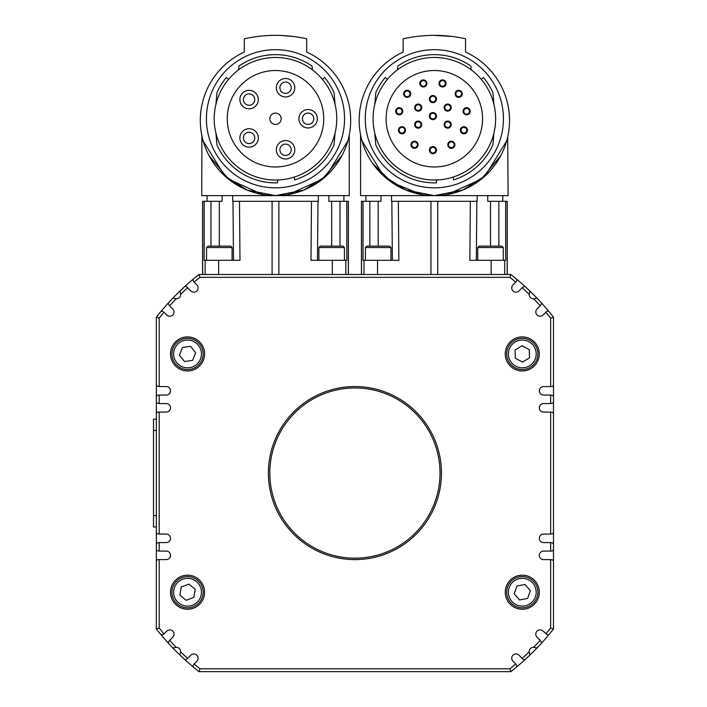 <?xml version="1.0" encoding="UTF-8"?>
<svg xmlns="http://www.w3.org/2000/svg" width="707" height="707" viewBox="0 0 707 707"><rect width="100%" height="100%" fill="white"/><g stroke="black" fill="none" stroke-linecap="round" stroke-linejoin="round"><path stroke-width="1.06" d="M206.409 118.749A69.074 69.074 0 0 1 275.491 49.676A69.074 69.074 0 0 1 344.565 118.749A69.074 69.074 0 0 1 275.491 187.832A69.074 69.074 0 0 1 206.409 118.749M365.272 118.749A69.074 69.074 0 0 1 434.345 49.676A69.074 69.074 0 0 1 503.428 118.749A69.074 69.074 0 0 1 434.345 187.832A69.074 69.074 0 0 1 365.272 118.749M537.594 589.187A15.598 15.598 0 0 0 519.256 576.912A15.598 15.598 0 0 0 506.99 595.25A15.598 15.598 0 0 0 525.328 607.525A15.598 15.598 0 0 0 537.594 589.187A15.598 15.598 0 0 1 525.328 607.525A15.598 15.598 0 0 1 506.99 595.25M535.553 345.696A15.598 15.598 0 0 0 514.06 340.668A15.598 15.598 0 0 0 509.031 362.152A15.598 15.598 0 0 0 530.515 367.18A15.598 15.598 0 0 0 535.553 345.696A15.598 15.598 0 0 1 530.515 367.18A15.598 15.598 0 0 1 509.031 362.152M362.293 557.858A85.105 85.105 0 0 1 270.136 480.442A85.105 85.105 0 0 1 347.544 388.284A85.105 85.105 0 0 1 439.701 465.701A85.105 85.105 0 0 1 362.293 557.858M484.843 246.124L490.517 246.124L479.169 246.124L477.755 247.547L477.755 260.309M503.287 260.309L503.287 247.547L501.864 246.124L490.517 246.124L496.19 246.124M206.55 260.309L206.55 247.547L232.082 247.547L230.668 246.124L219.32 246.124L224.994 246.124M232.082 247.547L232.082 260.309M292.512 36.375L291.567 36.26M259.407 36.26L258.47 36.375M244.967 95.684A5.674 5.674 0 0 0 245.205 103.708A5.674 5.674 0 0 0 253.221 103.469A5.674 5.674 0 0 0 252.982 95.445A5.674 5.674 0 0 0 244.967 95.684M242.775 106.289A9.218 9.218 0 0 1 242.386 93.253A9.218 9.218 0 0 1 255.413 92.864A9.218 9.218 0 0 1 255.801 105.9A9.218 9.218 0 0 1 242.775 106.289M243.853 140.101A5.674 5.674 0 0 0 251.268 143.168A5.674 5.674 0 0 0 254.334 135.753A5.674 5.674 0 0 0 246.92 132.686A5.674 5.674 0 0 0 243.853 140.101M252.62 146.446A9.218 9.218 0 0 1 240.574 141.453A9.218 9.218 0 0 1 245.568 129.408A9.218 9.218 0 0 1 257.613 134.401A9.218 9.218 0 0 1 252.62 146.446M285.566 144.104A5.674 5.674 0 0 0 279.892 149.778A5.674 5.674 0 0 0 285.566 155.452A5.674 5.674 0 0 0 291.24 149.778A5.674 5.674 0 0 0 285.566 144.104M276.349 149.778A9.218 9.218 0 0 1 285.566 140.56A9.218 9.218 0 0 1 294.792 149.778A9.218 9.218 0 0 1 285.566 158.995A9.218 9.218 0 0 1 276.349 149.778M285.566 82.056A5.674 5.674 0 0 0 279.892 87.73A5.674 5.674 0 0 0 285.566 93.404A5.674 5.674 0 0 0 291.24 87.73A5.674 5.674 0 0 0 285.566 82.056M276.349 87.73A9.218 9.218 0 0 1 285.566 78.504A9.218 9.218 0 0 1 294.792 87.73A9.218 9.218 0 0 1 285.566 96.947A9.218 9.218 0 0 1 276.349 87.73M308.111 113.076A5.674 5.674 0 0 0 302.437 118.749A5.674 5.674 0 0 0 308.111 124.423A5.674 5.674 0 0 0 313.784 118.749A5.674 5.674 0 0 0 308.111 113.076M298.893 118.749A9.218 9.218 0 0 1 308.111 109.532A9.218 9.218 0 0 1 317.328 118.749A9.218 9.218 0 0 1 308.111 127.976A9.218 9.218 0 0 1 298.893 118.749M275.491 113.076A5.674 5.674 0 0 0 269.818 118.749A5.674 5.674 0 0 0 275.491 124.423A5.674 5.674 0 0 0 281.165 118.749A5.674 5.674 0 0 0 275.491 113.076M347.809 140.976L326.201 175.946L303.851 190.077L275.491 195.627A75.172 75.172 0 0 0 306.697 52.062L306.697 38.823A141.842 141.842 0 0 0 244.286 38.823L244.286 52.062A75.172 75.172 0 0 0 275.491 195.627L247.123 190.077L224.773 175.946L203.165 140.976M227.265 118.749A48.226 48.226 0 0 1 275.491 70.523A48.226 48.226 0 0 1 323.718 118.749A48.226 48.226 0 0 1 275.491 166.976A48.226 48.226 0 0 1 227.265 118.749M275.491 35.35C252.62 36.561 252.62 36.561 275.491 35.35M277.754 179.985A61.279 61.279 0 0 0 336.753 117.618A61.279 61.279 0 0 0 275.491 57.479A61.279 61.279 0 0 0 214.212 118.749A61.279 61.279 0 0 0 277.754 179.985L277.506 182.83A64.116 64.116 0 0 1 216.943 144.891L215.918 133.093M238.613 69.816L238.939 66.078A64.116 64.116 0 0 1 312.043 66.078L312.37 69.816M326.988 175.221L328.552 173.701M330.107 172.11L331.442 170.652M335.472 165.774L338.441 161.541M288.421 194.513L322.419 179.171L342.073 155.354M201.902 135.85L201.734 195.627L349.249 195.627L349.249 134.993L348.816 137.034M233.504 260.309L232.983 201.301L239.479 201.301L232.7 201.301L232.647 195.627M317.47 260.309L317.991 201.301L239.479 201.301L239.991 260.309L204.155 260.309L204.182 201.301L202.582 201.301L202.582 274.493M348.392 274.493L348.392 201.301L328.888 201.301L328.835 195.627M222.139 195.627L222.086 201.301L204.182 201.301M421.734 107.588A3.544 3.544 0 0 1 418.19 111.14A3.544 3.544 0 0 1 414.647 107.588A3.544 3.544 0 0 1 418.19 104.044A3.544 3.544 0 0 1 421.734 107.588M418.19 110.425A2.837 2.837 0 0 0 421.027 107.588A2.837 2.837 0 0 0 418.19 104.751A2.837 2.837 0 0 0 415.354 107.588A2.837 2.837 0 0 0 418.19 110.425M451.216 107.588A3.544 3.544 0 0 1 447.672 111.14A3.544 3.544 0 0 1 444.129 107.588A3.544 3.544 0 0 1 447.672 104.044A3.544 3.544 0 0 1 451.216 107.588M447.672 110.425A2.837 2.837 0 0 0 450.509 107.588A2.837 2.837 0 0 0 447.672 104.751A2.837 2.837 0 0 0 444.836 107.588A2.837 2.837 0 0 0 447.672 110.425M462.201 93.81A3.544 3.544 0 0 1 458.657 97.354A3.544 3.544 0 0 1 455.114 93.81A3.544 3.544 0 0 1 458.657 90.266A3.544 3.544 0 0 1 462.201 93.81M458.657 96.647A2.837 2.837 0 0 0 461.494 93.81A2.837 2.837 0 0 0 458.657 90.973A2.837 2.837 0 0 0 455.821 93.81A2.837 2.837 0 0 0 458.657 96.647M467.442 130.238A3.544 3.544 0 0 1 463.898 133.791A3.544 3.544 0 0 1 460.354 130.238A3.544 3.544 0 0 1 463.898 126.694A3.544 3.544 0 0 1 467.442 130.238M463.898 133.075A2.837 2.837 0 0 0 466.735 130.238A2.837 2.837 0 0 0 463.898 127.401A2.837 2.837 0 0 0 461.061 130.238A2.837 2.837 0 0 0 463.898 133.075M470.173 111.255A3.544 3.544 0 0 1 466.629 114.799A3.544 3.544 0 0 1 463.076 111.255A3.544 3.544 0 0 1 466.629 107.711A3.544 3.544 0 0 1 470.173 111.255M466.629 114.092A2.837 2.837 0 0 0 469.466 111.255A2.837 2.837 0 0 0 466.629 108.418A2.837 2.837 0 0 0 463.792 111.255A2.837 2.837 0 0 0 466.629 114.092M446.064 83.435A3.544 3.544 0 0 1 442.52 86.988A3.544 3.544 0 0 1 438.976 83.435A3.544 3.544 0 0 1 442.52 79.891A3.544 3.544 0 0 1 446.064 83.435M442.52 86.272A2.837 2.837 0 0 0 445.357 83.435A2.837 2.837 0 0 0 442.52 80.598A2.837 2.837 0 0 0 439.683 83.435A2.837 2.837 0 0 0 442.52 86.272M436.475 99.077A3.544 3.544 0 0 1 432.931 102.63A3.544 3.544 0 0 1 429.388 99.077A3.544 3.544 0 0 1 432.931 95.533A3.544 3.544 0 0 1 436.475 99.077M432.931 101.914A2.837 2.837 0 0 0 435.768 99.077A2.837 2.837 0 0 0 432.931 96.24A2.837 2.837 0 0 0 430.095 99.077A2.837 2.837 0 0 0 432.931 101.914M410.749 93.81A3.544 3.544 0 0 1 407.205 97.354A3.544 3.544 0 0 1 403.662 93.81A3.544 3.544 0 0 1 407.205 90.266A3.544 3.544 0 0 1 410.749 93.81M407.205 96.647A2.837 2.837 0 0 0 410.042 93.81A2.837 2.837 0 0 0 407.205 90.973A2.837 2.837 0 0 0 404.369 93.81A2.837 2.837 0 0 0 407.205 96.647M426.887 83.435A3.544 3.544 0 0 1 423.343 86.988A3.544 3.544 0 0 1 419.79 83.435A3.544 3.544 0 0 1 423.343 79.891A3.544 3.544 0 0 1 426.887 83.435M423.343 86.272A2.837 2.837 0 0 0 426.18 83.435A2.837 2.837 0 0 0 423.343 80.598A2.837 2.837 0 0 0 420.506 83.435A2.837 2.837 0 0 0 423.343 86.272M454.884 144.741A3.544 3.544 0 0 1 451.34 148.284A3.544 3.544 0 0 1 447.787 144.741A3.544 3.544 0 0 1 451.34 141.197A3.544 3.544 0 0 1 454.884 144.741M451.34 147.577A2.837 2.837 0 0 0 454.177 144.741A2.837 2.837 0 0 0 451.34 141.904A2.837 2.837 0 0 0 448.503 144.741A2.837 2.837 0 0 0 451.34 147.577M451.216 124.609A3.544 3.544 0 0 1 447.672 128.161A3.544 3.544 0 0 1 444.129 124.609A3.544 3.544 0 0 1 447.672 121.065A3.544 3.544 0 0 1 451.216 124.609M447.672 127.446A2.837 2.837 0 0 0 450.509 124.609A2.837 2.837 0 0 0 447.672 121.772A2.837 2.837 0 0 0 444.836 124.609A2.837 2.837 0 0 0 447.672 127.446M436.475 150.14A3.544 3.544 0 0 1 432.931 153.693A3.544 3.544 0 0 1 429.388 150.14A3.544 3.544 0 0 1 432.931 146.596A3.544 3.544 0 0 1 436.475 150.14M432.931 152.977A2.837 2.837 0 0 0 435.768 150.14A2.837 2.837 0 0 0 432.931 147.303A2.837 2.837 0 0 0 430.095 150.14A2.837 2.837 0 0 0 432.931 152.977M418.076 144.741A3.544 3.544 0 0 1 414.523 148.284A3.544 3.544 0 0 1 410.979 144.741A3.544 3.544 0 0 1 414.523 141.197A3.544 3.544 0 0 1 418.076 144.741M414.523 147.577A2.837 2.837 0 0 0 417.36 144.741A2.837 2.837 0 0 0 414.523 141.904A2.837 2.837 0 0 0 411.686 144.741A2.837 2.837 0 0 0 414.523 147.577M405.509 130.238A3.544 3.544 0 0 1 401.965 133.791A3.544 3.544 0 0 1 398.421 130.238A3.544 3.544 0 0 1 401.965 126.694A3.544 3.544 0 0 1 405.509 130.238M401.965 133.075A2.837 2.837 0 0 0 404.802 130.238A2.837 2.837 0 0 0 401.965 127.401A2.837 2.837 0 0 0 399.128 130.238A2.837 2.837 0 0 0 401.965 133.075M421.734 124.609A3.544 3.544 0 0 1 418.19 128.161A3.544 3.544 0 0 1 414.647 124.609A3.544 3.544 0 0 1 418.19 121.065A3.544 3.544 0 0 1 421.734 124.609M418.19 127.446A2.837 2.837 0 0 0 421.027 124.609A2.837 2.837 0 0 0 418.19 121.772A2.837 2.837 0 0 0 415.354 124.609A2.837 2.837 0 0 0 418.19 127.446M402.778 111.255A3.544 3.544 0 0 1 399.234 114.799A3.544 3.544 0 0 1 395.69 111.255A3.544 3.544 0 0 1 399.234 107.711A3.544 3.544 0 0 1 402.778 111.255M399.234 114.092A2.837 2.837 0 0 0 402.071 111.255A2.837 2.837 0 0 0 399.234 108.418A2.837 2.837 0 0 0 396.397 111.255A2.837 2.837 0 0 0 399.234 114.092M436.475 116.098A3.544 3.544 0 0 1 432.931 119.651A3.544 3.544 0 0 1 429.388 116.098A3.544 3.544 0 0 1 432.931 112.554A3.544 3.544 0 0 1 436.475 116.098M432.931 118.935A2.837 2.837 0 0 0 435.768 116.098A2.837 2.837 0 0 0 432.931 113.261A2.837 2.837 0 0 0 430.095 116.098A2.837 2.837 0 0 0 432.931 118.935M506.672 140.976L485.064 175.946L462.714 190.077L434.345 195.627A75.172 75.172 0 0 0 465.551 52.062L465.551 38.823A141.842 141.842 0 0 0 403.14 38.823L403.14 52.062A75.172 75.172 0 0 0 434.345 195.627L405.986 190.077L383.636 175.946L362.028 140.976M386.119 118.749A48.226 48.226 0 0 1 434.345 70.523A48.226 48.226 0 0 1 482.572 118.749A48.226 48.226 0 0 1 434.345 166.976A48.226 48.226 0 0 1 386.119 118.749M434.345 35.35C411.483 36.561 411.483 36.561 434.345 35.35L452.082 36.464M436.617 179.985A61.279 61.279 0 0 0 495.616 117.618A61.279 61.279 0 0 0 434.345 57.479A61.279 61.279 0 0 0 373.075 118.749A61.279 61.279 0 0 0 436.617 179.985L436.369 182.83A64.116 64.116 0 0 1 375.806 144.891L374.772 133.093M397.467 69.816L397.794 66.078A64.116 64.116 0 0 1 470.897 66.078L471.224 69.816M485.85 175.221L487.415 173.701M488.97 172.11L490.304 170.652M494.326 165.774L497.304 161.541M447.284 194.513L481.281 179.171L500.927 155.354M361.021 137.034L360.588 134.993L360.588 195.627L508.103 195.627L507.679 137.034M381.002 195.627L380.949 201.301L365.926 201.301L365.926 195.627M502.774 195.627L502.774 201.301L487.75 201.301L487.697 195.627M369.823 246.124L369.841 201.301L361.445 201.301L361.445 274.493M507.255 274.493L507.255 201.301L498.859 201.301L498.877 246.124M476.332 260.309L476.854 201.301L391.846 201.301L392.367 260.309M547.828 635.107L543.073 631.139A4.251 4.251 0 0 0 537.055 631.139A4.251 4.251 0 0 0 537.055 637.157L540.236 640.339A249.642 249.642 0 0 1 533.661 647.347L536.498 648.01L537.453 647.506A252.479 252.479 0 0 0 549.056 634.488L547.828 635.107M540.236 640.339L541.597 642.363L541.147 643.547M510.843 671.65A252.479 252.479 0 0 0 525.398 659.304L524.214 659.746L523.047 659.251L519 655.203A4.251 4.251 0 0 0 512.982 655.203A4.251 4.251 0 0 0 512.982 661.222L515.757 663.997A249.642 249.642 0 0 1 509.853 668.813L199.984 668.813A249.642 249.642 0 0 1 194.08 663.997L192.887 665.976L193.497 667.205A252.479 252.479 0 0 0 198.994 671.65L510.843 671.65L509.853 668.813M522.181 658.394A249.642 249.642 0 0 0 529.198 651.81L529.852 654.647L529.349 655.601A252.479 252.479 0 0 0 537.453 647.506M529.198 651.81A4.251 4.251 0 0 1 533.661 647.347M549.056 634.488A252.479 252.479 0 0 0 553.493 628.991L553.493 317.151A252.479 252.479 0 0 0 549.056 311.654L547.828 311.045L546.546 311.54L543.073 315.013A4.251 4.251 0 0 1 537.055 315.013A4.251 4.251 0 0 1 537.055 308.994L540.236 305.804A249.642 249.642 0 0 0 533.661 298.796L536.498 298.133L537.453 298.637A252.479 252.479 0 0 0 510.843 274.493L198.994 274.493A252.479 252.479 0 0 0 156.344 317.151L159.181 318.132A249.642 249.642 0 0 1 163.997 312.238L162.009 311.045L160.781 311.654A252.479 252.479 0 0 0 156.344 317.151L156.344 396.76L156.839 395.558L158.041 395.063L166.269 395.063A4.251 4.251 0 0 0 170.528 390.803A4.251 4.251 0 0 0 166.269 386.552L159.181 386.552L159.181 318.132M549.056 311.654A252.479 252.479 0 0 0 541.147 302.596L541.597 303.78L540.236 305.804M529.198 294.333A249.642 249.642 0 0 0 522.181 287.758L524.214 286.397L525.398 286.839A252.479 252.479 0 0 1 529.349 290.542L529.852 291.496L529.198 294.333A4.251 4.251 0 0 0 533.661 298.796M199.984 277.33L198.994 274.493A252.479 252.479 0 0 0 193.497 278.938L192.887 280.166L194.08 282.146A249.642 249.642 0 0 1 199.984 277.33L509.853 277.33L510.843 274.493A252.479 252.479 0 0 1 516.34 278.938L516.95 280.166L516.455 281.448L512.982 284.921A4.251 4.251 0 0 0 512.982 290.939A4.251 4.251 0 0 0 519 290.939L522.181 287.758M553.493 549.383L552.998 550.585L551.796 551.089L543.568 551.089A4.251 4.251 0 0 0 539.308 555.34A4.251 4.251 0 0 0 543.568 559.599L550.656 559.599L550.656 628.01A249.642 249.642 0 0 1 545.839 633.905M550.656 551.089L550.656 542.578L552.998 543.073L553.493 544.275M550.656 542.578L543.568 542.578A4.251 4.251 0 0 1 539.308 538.319A4.251 4.251 0 0 1 543.568 534.068L550.656 534.068L550.656 412.084L552.998 412.579L553.493 413.781M553.493 532.362L552.998 533.564L550.656 534.068M553.493 384.847L552.998 386.049L551.796 386.552L543.568 386.552A4.251 4.251 0 0 0 539.308 390.803A4.251 4.251 0 0 0 543.568 395.063L550.656 395.063L550.656 403.573L552.998 403.07L553.493 401.868M550.656 395.063L552.998 395.558L553.493 396.76M550.656 559.599L552.998 560.094L553.493 561.296M515.757 663.997L516.95 665.976L516.34 667.205M176.176 647.347L173.339 648.01L172.384 647.506A252.479 252.479 0 0 0 180.488 655.601L179.985 654.647L180.639 651.81A4.251 4.251 0 0 0 176.176 647.347A249.642 249.642 0 0 1 169.6 640.339L168.239 642.363L168.69 643.547A252.479 252.479 0 0 0 172.384 647.506M156.344 396.76L156.344 628.991L159.181 628.01A249.642 249.642 0 0 0 163.997 633.905L162.009 635.107L160.781 634.488A252.479 252.479 0 0 0 168.69 643.547M180.639 651.81A249.642 249.642 0 0 0 187.655 658.394L185.623 659.746L184.439 659.304A252.479 252.479 0 0 0 193.497 667.205M176.176 298.796L173.339 298.133L172.384 298.637A252.479 252.479 0 0 0 168.69 302.596L168.239 303.78L169.6 305.804A249.642 249.642 0 0 1 176.176 298.796A4.251 4.251 0 0 0 180.639 294.333L179.985 291.496L180.488 290.542A252.479 252.479 0 0 1 184.439 286.839L185.623 286.397L186.789 286.892L190.837 290.939A4.251 4.251 0 0 0 196.855 290.939A4.251 4.251 0 0 0 196.855 284.921L194.08 282.146M159.181 386.552L156.839 386.049L156.344 384.847M159.181 395.063L159.181 403.573L156.839 403.07L156.344 401.868M156.344 413.781L156.839 412.579L158.041 412.084L166.269 412.084A4.251 4.251 0 0 0 170.528 407.824A4.251 4.251 0 0 0 166.269 403.573L159.181 403.573M159.181 412.084L159.181 534.068L156.839 533.564L156.344 532.362M159.181 534.068L166.269 534.068A4.251 4.251 0 0 1 170.528 538.319A4.251 4.251 0 0 1 166.269 542.578L159.181 542.578L159.181 551.089L156.839 550.585L156.344 549.383M156.344 544.275L156.839 543.073L159.181 542.578M156.344 561.296L156.839 560.094L158.041 559.599L166.269 559.599A4.251 4.251 0 0 0 170.528 555.34A4.251 4.251 0 0 0 166.269 551.089L159.181 551.089M204.57 592.219A17.021 17.021 0 0 1 187.549 609.24A17.021 17.021 0 0 1 170.528 592.219A17.021 17.021 0 0 1 187.549 575.198A17.021 17.021 0 0 1 204.57 592.219M204.57 353.924A17.021 17.021 0 0 1 187.549 370.945A17.021 17.021 0 0 1 170.528 353.924A17.021 17.021 0 0 1 187.549 336.903A17.021 17.021 0 0 1 204.57 353.924M539.308 353.924A17.021 17.021 0 0 1 522.287 370.945A17.021 17.021 0 0 1 505.266 353.924A17.021 17.021 0 0 1 522.287 336.903A17.021 17.021 0 0 1 539.308 353.924M539.308 592.219A17.021 17.021 0 0 1 522.287 609.24A17.021 17.021 0 0 1 505.266 592.219A17.021 17.021 0 0 1 522.287 575.198A17.021 17.021 0 0 1 539.308 592.219M268.395 473.071A86.519 86.519 0 0 1 354.914 386.552A86.519 86.519 0 0 1 441.442 473.071A86.519 86.519 0 0 1 354.914 559.599A86.519 86.519 0 0 1 268.395 473.071M318.892 260.309L318.892 247.547L344.424 247.547L344.424 260.309M344.424 247.547L343.001 246.124L320.306 246.124L318.892 247.547M365.413 260.309L365.413 247.547L390.944 247.547L390.944 260.309M390.944 247.547L389.53 246.124L366.836 246.124L365.413 247.547M189.865 369.354A15.598 15.598 0 0 0 202.98 351.609A15.598 15.598 0 0 0 185.225 338.494A15.598 15.598 0 0 0 172.119 356.24A15.598 15.598 0 0 0 189.865 369.354A15.598 15.598 0 0 0 202.98 351.609A15.598 15.598 0 0 0 185.225 338.494M193.002 606.836A15.598 15.598 0 0 0 202.167 586.766A15.598 15.598 0 0 0 182.088 577.601A15.598 15.598 0 0 0 172.932 597.671A15.598 15.598 0 0 0 193.002 606.836A15.598 15.598 0 0 0 202.167 586.766A15.598 15.598 0 0 0 182.088 577.601M181.231 587.004L188.902 584.141L195.22 589.355L193.859 597.433L186.188 600.296L179.87 595.082L181.231 587.004M182.441 347.517L190.545 346.306L195.645 352.713L192.649 360.331L184.554 361.551L179.445 355.144L182.441 347.517M372.509 246.124L383.857 246.124M325.98 246.124L337.327 246.124M163.997 633.905L166.764 631.139A4.251 4.251 0 0 1 172.782 631.139A4.251 4.251 0 0 1 172.782 637.157L169.6 640.339M187.655 658.394L190.837 655.203A4.251 4.251 0 0 1 196.855 655.203A4.251 4.251 0 0 1 196.855 661.222L194.08 663.997M550.656 412.084L543.568 412.084A4.251 4.251 0 0 1 539.308 407.824A4.251 4.251 0 0 1 543.568 403.573L550.656 403.573M545.839 312.238A249.642 249.642 0 0 1 550.656 318.132L550.656 386.552M509.853 277.33A249.642 249.642 0 0 1 515.757 282.146M180.639 294.333A249.642 249.642 0 0 1 187.655 287.758M169.6 305.804L172.782 308.994A4.251 4.251 0 0 1 172.782 315.013A4.251 4.251 0 0 1 166.764 315.013L163.997 312.238M159.181 628.01L159.181 559.599M198.994 671.65L199.984 668.813M156.344 628.991A252.479 252.479 0 0 0 160.781 634.488M180.488 655.601A252.479 252.479 0 0 0 184.439 659.304M550.656 628.01L553.493 628.991M525.398 659.304A252.479 252.479 0 0 0 529.349 655.601M541.147 302.596A252.479 252.479 0 0 0 537.453 298.637M553.493 317.151L550.656 318.132M504.683 274.493L504.683 260.309L505.682 260.309L505.655 201.301M391.501 195.627L391.563 201.301L398.341 201.301L398.854 260.309L363.018 260.309L363.045 201.301M504.683 260.309L469.846 260.309L470.358 201.301L477.137 201.301L477.19 195.627M372.677 163.45L391.978 182.53L421.416 194.513M371.396 161.541L374.365 165.774M381.285 173.701L382.849 175.221M387.409 79.37L385.235 77.54A64.116 64.116 0 0 0 375.806 92.608L374.772 104.406M493.919 104.406L492.894 92.608A64.116 64.116 0 0 0 483.464 77.54L481.29 79.37M453.072 177.095L453.567 179.914A64.116 64.116 0 0 0 492.894 144.891L493.919 133.093M346.792 201.301L346.819 260.309L310.983 260.309L311.495 201.301L318.274 201.301L318.336 195.627M207.063 195.627L207.063 201.301L210.978 201.301L210.96 246.124M340.014 246.124L339.996 201.301L343.911 201.301L343.911 195.627M208.91 155.354L228.555 179.171L262.553 194.513M212.533 161.541L215.511 165.774M219.532 170.652L220.867 172.11M222.422 173.701L223.986 175.221M228.547 79.37L226.373 77.54A64.116 64.116 0 0 0 216.943 92.608L215.918 104.406M335.065 104.406L334.031 92.608A64.116 64.116 0 0 0 324.601 77.54L322.427 79.37M294.209 177.095L294.704 179.914A64.116 64.116 0 0 0 334.031 144.891L335.065 133.093M293.219 36.464L282.279 35.509M219.32 201.301L219.32 246.124L207.973 246.124L206.55 247.547M156.344 419.171L153.507 419.171L153.507 526.971L156.344 526.971M529.251 349.612L529.508 357.795L522.553 362.108L515.332 358.246L515.076 350.062L522.031 345.741L529.251 349.612M530.321 590.628L527.687 598.378L519.654 599.969L514.254 593.809L516.897 586.059L524.93 584.468L530.321 590.628M508.66 594.923A13.901 13.901 0 0 1 519.592 578.582A13.901 13.901 0 0 1 535.924 589.514A13.901 13.901 0 0 1 524.992 605.855A13.901 13.901 0 0 1 508.66 594.923M510.481 361.259A13.901 13.901 0 0 1 514.961 342.117A13.901 13.901 0 0 1 534.103 346.598A13.901 13.901 0 0 1 529.623 365.74A13.901 13.901 0 0 1 510.481 361.259M477.755 247.547L503.287 247.547M278.876 274.493L278.876 201.301M173.798 355.992A13.901 13.901 0 0 1 185.481 340.182A13.901 13.901 0 0 1 201.292 351.865A13.901 13.901 0 0 1 189.609 367.675A13.901 13.901 0 0 1 173.798 355.992M174.523 597.079A13.901 13.901 0 0 1 182.689 579.192A13.901 13.901 0 0 1 200.567 587.358A13.901 13.901 0 0 1 192.41 605.245A13.901 13.901 0 0 1 174.523 597.079M507.175 201.301L507.175 274.493M430.961 201.301L430.961 274.493M437.739 274.493L437.739 201.301M364.008 274.493L364.008 260.309M377.52 274.493L377.52 260.309M491.179 274.493L491.179 260.309M378.183 246.124L378.183 201.301M490.517 246.124L490.517 201.301M361.524 274.493L361.524 201.301M218.657 274.493L218.657 260.309M272.098 201.301L272.098 274.493M202.662 274.493L202.662 201.301M332.317 274.493L332.317 260.309M345.829 274.493L345.829 260.309M205.154 274.493L205.154 260.309M331.654 246.124L331.654 201.301M348.312 201.301L348.312 274.493M156.344 515.624L153.507 515.624M156.344 430.519L153.507 430.519"/></g></svg>
